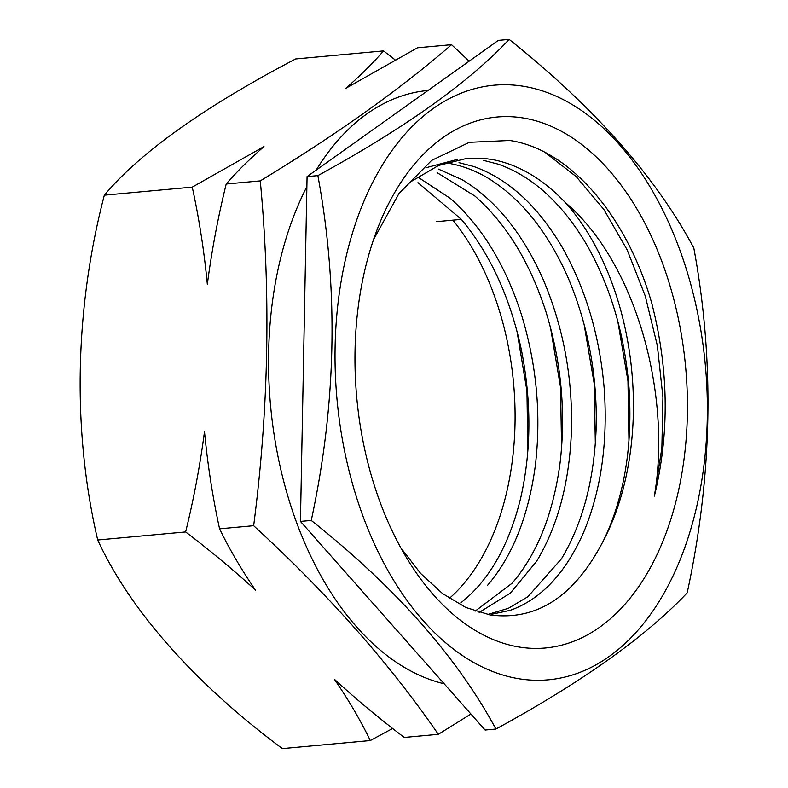 <?xml version="1.0" encoding="UTF-8"?>
<svg xmlns="http://www.w3.org/2000/svg" width="788" height="788" viewBox="0 0 788 788"><rect width="100%" height="100%" fill="white"/><g stroke="black" fill="none" stroke-linecap="round" stroke-linejoin="round"><path stroke-width="1.18" d="M438.315 734.317L404.244 737.44C379.235 718.42 355.949 699.025 334.398 679.276C348.572 699.941 360.54 720.37 370.291 740.543L282.37 748.6C195.099 683.738 129.961 610.267 97.712 539.997C72.072 430.652 74.673 308.876 104.331 195.178C140.274 152.419 204.033 107.01 295.608 58.962L383.529 50.905C373.01 63.089 360.421 75.569 345.745 88.345L417.482 47.792L451.563 44.68C400.688 88.896 336.929 134.305 260.276 180.885C270.974 294.269 268.757 409.208 253.657 525.704C328.103 594.063 389.656 663.595 438.315 734.317L470.929 714.007M370.291 740.543L392.651 728.467M428.022 90.472L427.884 90.482A299.322 185.416 84.8 0 0 316.185 170.119M306.877 186.677A299.322 185.416 84.8 0 0 285.502 487.999A299.322 185.416 84.8 0 0 444.186 683.797M400.816 547.818L420.634 573.467L442.492 593.522L465.846 607.489L489.909 614.916C537.022 621.161 574.974 596.191 603.766 539.997A228.165 141.338 84.8 0 0 565.282 202.477M412.242 180.876L438.522 165.49L466.604 158.437L484.413 158.447L492.697 159.6C518.662 164.653 542.853 178.945 565.272 202.496C635.335 261.695 671.918 393.399 654.355 496.135C669.642 433.37 668.756 368.942 651.666 302.858C626.253 214.563 569.094 149.119 509.708 140.481L469.372 142.313L431.597 160.427L398.964 193.562L373.502 239.68M516.13 646.495A266.6 165.145 84.8 0 0 687.363 414.508A266.6 165.145 84.8 0 0 526.266 118.525A266.6 165.145 84.8 0 0 376.497 231.308A266.6 165.145 84.8 0 0 406.372 557.49A266.6 165.145 84.8 0 0 516.13 646.495M526.876 86.877A298.563 184.944 84.8 0 0 335.107 346.671A298.563 184.944 84.8 0 0 515.519 678.143A298.563 184.944 84.8 0 0 707.289 418.349A298.563 184.944 84.8 0 0 526.876 86.877M509.156 39.4C468.968 82.346 405.209 127.754 317.869 175.616C338.751 288.359 336.545 403.298 311.25 520.435C395.428 587.326 456.981 656.867 495.908 729.038C582.283 681.866 646.042 636.458 687.195 592.822C712.48 475.696 714.686 360.756 693.814 248.003C655.823 176.886 594.26 107.345 509.156 39.4L498.351 40.385L307.074 176.601L317.869 175.616M460.793 602.85C488.698 580.933 508.565 546.429 520.375 499.326C531.427 451.632 531.713 401.565 521.232 349.133C509.954 296.968 489.998 253.716 461.344 219.379L417.975 182.639M487.447 585.464C512.446 556.249 528.393 516.426 535.279 466.004C541.356 415.148 536.717 364.617 521.37 314.392C505.275 264.63 481.576 225.959 450.293 198.389L419.206 177.97M475.144 611.163L512.141 583.199C537.14 553.984 553.087 514.17 559.972 463.738C566.05 412.892 561.42 362.352 546.064 312.127C529.969 262.365 506.27 223.694 474.987 196.123L437.507 172.897M479.153 612.434L510.299 593.177L536.697 561.174C558.16 525.379 569.773 481.212 571.527 428.662C572.462 375.906 562.987 326.124 543.099 279.316C522.543 233.159 495.662 200.014 462.467 179.871L438.404 169.095M487.683 614.512L508.339 608.326L527.832 596.782L561.391 558.909C582.854 523.114 594.467 478.946 596.22 426.406C597.156 373.64 587.681 323.858 567.793 277.051C547.236 230.904 520.356 197.749 487.161 177.605C475.026 170.553 462.654 165.864 450.027 163.559M491.377 614.315L510.24 610.345C540.982 599.284 565.38 573.428 583.445 532.757C600.82 491.249 607.794 443.802 604.347 390.415C600.082 337.018 585.967 289.196 562.002 246.949C537.446 205.52 508.004 178.699 473.677 166.475L459.02 162.692M457.621 159.334L426.357 167.637M603.766 539.997L608.139 530.491C625.514 488.984 632.488 441.536 629.041 388.159C624.776 334.752 610.661 286.93 586.696 244.684C562.139 203.255 532.698 176.433 498.371 164.209L483.714 160.437M311.25 520.435L300.445 521.42L307.074 176.601M495.908 729.038L485.113 730.033L300.445 521.42M469.146 61.188L451.563 44.68M395.123 59.868L383.529 50.905M253.657 525.704L219.576 528.827C212.681 497.159 207.658 464.772 204.496 431.666C200.024 465.639 193.74 499.07 185.633 531.939C210.642 550.96 233.918 570.354 255.47 590.104C241.295 569.428 229.338 549.009 219.576 528.827M185.633 531.939L97.712 539.997M260.276 180.885L226.205 184.008C236.715 171.833 249.313 159.353 263.99 146.568L192.252 187.12C199.147 218.798 204.171 251.185 207.333 284.281C211.805 250.308 218.089 216.887 226.205 184.008M192.252 187.12L104.331 195.178M654.355 496.135L661.871 447.978L662.925 397.113L657.359 345.686L645.234 295.924L627.149 249.875L603.874 209.48L576.205 176.62L545.335 152.616M628.952 440.916L627.967 380.929L617.792 321.307M595.344 443.772L594.201 383.648L583.997 323.888M561.578 447.919L560.554 387.401L550.438 327.227M527.832 451.189L526.955 390.996L516.967 331.108M461.344 219.379L436.651 221.645M452.903 220.157A228.451 141.515 -95.2 0 1 449.377 598.378"/></g></svg>
